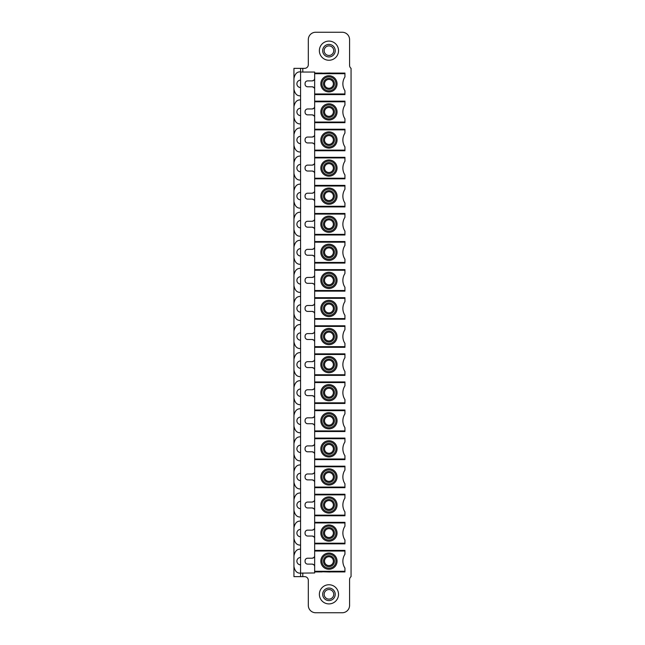 <?xml version="1.0" encoding="UTF-8"?>
<svg xmlns="http://www.w3.org/2000/svg" width="645" height="645" viewBox="0 0 645 645"><rect width="100%" height="100%" fill="white"/><g stroke="black" fill="none" stroke-linecap="round" stroke-linejoin="round"><path stroke-width="0.97" d="M314.655 94.597L344.938 94.597L344.938 93.968L314.655 93.968L314.655 101.152L344.938 101.152L344.938 101.781L314.655 101.781L314.655 101.152M330.127 73.079L344.938 73.079L344.938 76.948A12.529 12.529 0 0 0 344.938 90.727L344.938 93.968M300.578 72.046L300.578 68.362L293.943 68.362L293.943 576.638L300.578 576.638L300.578 72.046L314.655 72.046L314.655 73.079L322.169 73.079M300.578 576.638L304.625 576.638A3.685 3.685 0 0 1 308.31 580.323L308.31 605.381A7.369 7.369 0 0 0 315.687 612.75L342.213 612.75A7.369 7.369 0 0 0 349.582 605.381L349.582 579.589A3.685 3.685 0 0 1 351.057 576.638L351.057 68.362A3.685 3.685 0 0 1 349.582 65.411L349.582 39.619A7.369 7.369 0 0 0 342.213 32.25L315.687 32.25A7.369 7.369 0 0 0 308.31 39.619L308.31 64.677A3.685 3.685 0 0 1 304.625 68.362L300.578 68.362L300.578 71.861C297.119 71.587 294.91 73.796 293.943 78.496M330.127 571.922L344.938 571.922L344.938 571.293L314.655 571.293L314.655 572.953L300.578 573.139C297.119 573.413 294.91 571.204 293.943 566.504M314.655 571.922L322.169 571.922M314.655 543.848L344.938 543.848L344.938 543.219L314.655 543.219L314.655 550.403L344.938 550.403L344.938 554.273A12.529 12.529 0 0 0 344.938 568.051L344.938 571.293M314.655 515.766L344.938 515.766L344.938 515.137L314.655 515.137L314.655 522.329L344.938 522.329L344.938 526.199A12.529 12.529 0 0 0 344.938 539.97L344.938 543.219M314.655 487.693L344.938 487.693L344.938 487.064L314.655 487.064L314.655 494.247L344.938 494.247L344.938 498.117A12.529 12.529 0 0 0 344.938 511.896L344.938 515.137M314.655 459.611L344.938 459.611L344.938 458.982L314.655 458.982L314.655 466.166L344.938 466.166L344.938 470.044A12.529 12.529 0 0 1 344.938 470.036A12.529 12.529 0 0 0 344.938 483.815L344.938 487.064M314.655 431.529L344.938 431.529L344.938 430.908L314.655 430.908L314.655 438.092L344.938 438.092L344.938 441.962A12.529 12.529 0 0 0 344.938 455.741L344.938 458.982M314.655 403.456L344.938 403.456L344.938 402.827L314.655 402.827L314.655 410.01L344.938 410.01L344.938 413.888A12.529 12.529 0 0 1 344.938 413.88A12.529 12.529 0 0 0 344.938 427.659L344.938 430.908M314.655 375.374L344.938 375.374L344.938 374.753L314.655 374.753L314.655 381.937L344.938 381.937L344.938 385.807A12.529 12.529 0 0 0 344.938 399.586L344.938 402.827M314.655 347.3L344.938 347.3L344.938 346.671L314.655 346.671L314.655 353.855L344.938 353.855L344.938 357.725A12.529 12.529 0 0 0 344.938 371.504L344.938 374.753M314.655 319.219L344.938 319.219L344.938 318.598L314.655 318.598L314.655 325.781L344.938 325.781L344.938 329.651A12.529 12.529 0 0 0 344.938 343.43L344.938 346.671M314.655 291.145L344.938 291.145L344.938 290.516L314.655 290.516L314.655 297.7L344.938 297.7L344.938 301.57A12.529 12.529 0 0 0 344.938 315.349L344.938 318.598M314.655 263.063L344.938 263.063L344.938 262.434L314.655 262.434L314.655 269.626L344.938 269.626L344.938 273.496A12.529 12.529 0 0 0 344.938 287.275L344.938 290.516M314.655 234.99L344.938 234.99L344.938 234.361L314.655 234.361L314.655 241.544L344.938 241.544L344.938 245.414A12.529 12.529 0 0 0 344.938 259.193L344.938 262.434M314.655 206.908L344.938 206.908L344.938 206.279L314.655 206.279L314.655 213.471L344.938 213.471L344.938 217.341A12.529 12.529 0 0 0 344.938 231.112L344.938 234.361M314.655 178.834L344.938 178.834L344.938 178.205L314.655 178.205L314.655 185.389L344.938 185.389L344.938 189.259A12.529 12.529 0 0 0 344.938 203.038L344.938 206.279M314.655 150.753L344.938 150.753L344.938 150.124L314.655 150.124L314.655 157.307L344.938 157.307L344.938 161.185A12.529 12.529 0 0 1 344.938 161.177A12.529 12.529 0 0 0 344.938 174.956L344.938 178.205M314.655 122.671L344.938 122.671L344.938 122.05L314.655 122.05L314.655 129.234L344.938 129.234L344.938 133.104A12.529 12.529 0 0 0 344.938 146.883L344.938 150.124M344.938 101.781L344.938 105.03A12.529 12.529 0 0 1 344.938 105.022A12.529 12.529 0 0 0 344.938 118.801L344.938 122.05M338.528 594.327A9.578 9.578 0 0 0 328.95 584.749A9.578 9.578 0 0 0 319.372 594.327A9.578 9.578 0 0 0 328.95 603.905A9.578 9.578 0 0 0 338.528 594.327M338.528 50.673A9.578 9.578 0 0 0 328.95 41.095A9.578 9.578 0 0 0 319.372 50.673A9.578 9.578 0 0 0 328.95 60.251A9.578 9.578 0 0 0 338.528 50.673M335.215 50.673A6.265 6.265 0 0 0 328.95 44.408A6.265 6.265 0 0 0 322.685 50.673A6.265 6.265 0 0 0 328.95 56.937A6.265 6.265 0 0 0 335.215 50.673A6.265 6.265 0 0 0 328.95 44.408A6.265 6.265 0 0 0 322.685 50.673A6.265 6.265 0 0 0 328.95 56.937A6.265 6.265 0 0 0 335.215 50.673M322.694 593.932A6.265 6.265 0 0 1 329.144 588.063A6.265 6.265 0 0 1 335.198 594.722A6.265 6.265 0 0 1 328.748 600.584A6.265 6.265 0 0 1 322.694 593.932A6.265 6.265 0 0 1 329.144 588.063A6.265 6.265 0 0 1 335.198 594.722A6.265 6.265 0 0 1 328.748 600.584A6.265 6.265 0 0 1 322.694 593.932M314.655 73.079L314.655 93.968M314.655 122.05L314.655 101.781M314.655 129.234L314.655 150.124M314.655 157.307L314.655 178.205M314.655 185.389L314.655 206.279M314.655 213.471L314.655 234.361M314.655 241.544L314.655 262.434M314.655 269.626L314.655 290.516M314.655 297.7L314.655 318.598M314.655 325.781L314.655 346.671M314.655 353.855L314.655 374.753M314.655 381.937L314.655 402.827M314.655 410.01L314.655 430.908M314.655 438.092L314.655 458.982M314.655 466.166L314.655 487.064M314.655 494.247L314.655 515.137M314.655 522.329L314.655 543.219M314.655 550.403L314.655 571.293M314.655 89.365A2.58 2.58 0 0 0 312.075 86.785L307.649 86.785A2.58 2.58 0 0 1 305.069 84.205L305.069 83.471A2.58 2.58 0 0 1 307.649 80.891L312.075 80.891A2.58 2.58 0 0 0 314.655 78.311M314.655 117.438A2.58 2.58 0 0 0 312.075 114.866L307.649 114.866A2.58 2.58 0 0 1 305.069 112.286L305.069 111.545A2.58 2.58 0 0 1 307.649 108.965L312.075 108.965A2.58 2.58 0 0 0 314.655 106.385M314.655 145.52A2.58 2.58 0 0 0 312.075 142.94L307.649 142.94A2.58 2.58 0 0 1 305.069 140.36L305.069 139.626A2.58 2.58 0 0 1 307.649 137.046L312.075 137.046A2.58 2.58 0 0 0 314.655 134.466M314.655 173.602A2.58 2.58 0 0 0 312.075 171.022L307.649 171.022A2.58 2.58 0 0 1 305.069 168.442L305.069 167.7A2.58 2.58 0 0 1 307.649 165.12L312.075 165.12A2.58 2.58 0 0 0 314.655 162.54M314.655 201.675A2.58 2.58 0 0 0 312.075 199.095L307.649 199.095A2.58 2.58 0 0 1 305.069 196.515L305.069 195.782A2.58 2.58 0 0 1 307.649 193.202L312.075 193.202A2.58 2.58 0 0 0 314.655 190.622M314.655 229.757A2.58 2.58 0 0 0 312.075 227.177L307.649 227.177A2.58 2.58 0 0 1 305.069 224.597L305.069 223.855A2.58 2.58 0 0 1 307.649 221.275L312.075 221.275A2.58 2.58 0 0 0 314.655 218.703M314.655 257.831A2.58 2.58 0 0 0 312.075 255.251L307.649 255.251A2.58 2.58 0 0 1 305.069 252.671L305.069 251.937A2.58 2.58 0 0 1 307.649 249.357L312.075 249.357A2.58 2.58 0 0 0 314.655 246.777M314.655 285.912A2.58 2.58 0 0 0 312.075 283.332L307.649 283.332A2.58 2.58 0 0 1 305.069 280.752L305.069 280.011A2.58 2.58 0 0 1 307.649 277.439L312.075 277.439A2.58 2.58 0 0 0 314.655 274.859M314.655 313.986A2.58 2.58 0 0 0 312.075 311.406L307.649 311.406A2.58 2.58 0 0 1 305.069 308.826L305.069 308.092A2.58 2.58 0 0 1 307.649 305.512L312.075 305.512A2.58 2.58 0 0 0 314.655 302.932M314.655 342.068A2.58 2.58 0 0 0 312.075 339.488L307.649 339.488A2.58 2.58 0 0 1 305.069 336.908L305.069 336.174A2.58 2.58 0 0 1 307.649 333.594L312.075 333.594A2.58 2.58 0 0 0 314.655 331.014M314.655 370.141A2.58 2.58 0 0 0 312.075 367.561L307.649 367.561A2.58 2.58 0 0 1 305.069 364.989L305.069 364.248A2.58 2.58 0 0 1 307.649 361.668L312.075 361.668A2.58 2.58 0 0 0 314.655 359.088M314.655 398.223A2.58 2.58 0 0 0 312.075 395.643L307.649 395.643A2.58 2.58 0 0 1 305.069 393.063L305.069 392.329A2.58 2.58 0 0 1 307.649 389.749L312.075 389.749A2.58 2.58 0 0 0 314.655 387.169M314.655 426.297A2.58 2.58 0 0 0 312.075 423.725L307.649 423.725A2.58 2.58 0 0 1 305.069 421.145L305.069 420.403A2.58 2.58 0 0 1 307.649 417.823L312.075 417.823A2.58 2.58 0 0 0 314.655 415.243M314.655 538.615A2.58 2.58 0 0 0 312.075 536.035L307.649 536.035A2.58 2.58 0 0 1 305.069 533.455L305.069 532.714A2.58 2.58 0 0 1 307.649 530.134L312.075 530.134A2.58 2.58 0 0 0 314.655 527.562M314.655 510.534A2.58 2.58 0 0 0 312.075 507.954L307.649 507.954A2.58 2.58 0 0 1 305.069 505.374L305.069 504.64A2.58 2.58 0 0 1 307.649 502.06L312.075 502.06A2.58 2.58 0 0 0 314.655 499.48M314.655 482.46A2.58 2.58 0 0 0 312.075 479.88L307.649 479.88A2.58 2.58 0 0 1 305.069 477.3L305.069 476.558A2.58 2.58 0 0 1 307.649 473.978L312.075 473.978A2.58 2.58 0 0 0 314.655 471.398M314.655 454.378A2.58 2.58 0 0 0 312.075 451.798L307.649 451.798A2.58 2.58 0 0 1 305.069 449.218L305.069 448.485A2.58 2.58 0 0 1 307.649 445.905L312.075 445.905A2.58 2.58 0 0 0 314.655 443.325M314.655 566.689A2.58 2.58 0 0 0 312.075 564.109L307.649 564.109A2.58 2.58 0 0 1 305.069 561.529L305.069 560.795A2.58 2.58 0 0 1 307.649 558.215L312.075 558.215A2.58 2.58 0 0 0 314.655 555.635M313.76 80.262A3.685 3.685 0 0 0 312.486 80.859M312.486 86.817A3.685 3.685 0 0 0 313.76 87.414M313.76 108.344A3.685 3.685 0 0 0 312.486 108.932M312.486 114.899A3.685 3.685 0 0 0 313.76 115.487M313.76 136.417A3.685 3.685 0 0 0 312.486 137.014M312.486 142.972A3.685 3.685 0 0 0 313.76 143.569M313.76 164.499A3.685 3.685 0 0 0 312.486 165.088M312.486 171.054A3.685 3.685 0 0 0 313.76 171.643M313.76 192.573A3.685 3.685 0 0 0 312.486 193.169M312.486 199.128A3.685 3.685 0 0 0 313.76 199.724M313.76 220.655A3.685 3.685 0 0 0 312.486 221.243M312.486 227.209A3.685 3.685 0 0 0 313.76 227.798M313.76 248.728A3.685 3.685 0 0 0 312.486 249.325M312.486 255.283A3.685 3.685 0 0 0 313.76 255.88M313.76 276.81A3.685 3.685 0 0 0 312.486 277.398M312.486 283.365A3.685 3.685 0 0 0 313.76 283.961M313.76 304.883A3.685 3.685 0 0 0 312.486 305.48M312.486 311.438A3.685 3.685 0 0 0 313.76 312.035M313.76 332.965A3.685 3.685 0 0 0 312.486 333.562M312.486 339.52A3.685 3.685 0 0 0 313.76 340.117M313.76 361.039A3.685 3.685 0 0 0 312.486 361.635M312.486 367.602A3.685 3.685 0 0 0 313.76 368.19M313.76 389.12A3.685 3.685 0 0 0 312.486 389.717M312.486 395.675A3.685 3.685 0 0 0 313.76 396.272M313.76 417.202A3.685 3.685 0 0 0 312.486 417.791M312.486 423.757A3.685 3.685 0 0 0 313.76 424.346M313.76 445.276A3.685 3.685 0 0 0 312.486 445.872M312.486 451.831A3.685 3.685 0 0 0 313.76 452.427M313.76 473.357A3.685 3.685 0 0 0 312.486 473.946M312.486 479.912A3.685 3.685 0 0 0 313.76 480.501M313.76 501.431A3.685 3.685 0 0 0 312.486 502.028M312.486 507.986A3.685 3.685 0 0 0 313.76 508.582M313.76 529.513A3.685 3.685 0 0 0 312.486 530.101M312.486 536.068A3.685 3.685 0 0 0 313.76 536.656M313.76 557.586A3.685 3.685 0 0 0 312.486 558.183M312.486 564.141A3.685 3.685 0 0 0 313.76 564.738M293.943 89.179C294.91 93.88 297.119 96.089 300.578 95.815M293.943 555.821C294.91 551.12 297.119 548.911 300.578 549.185M293.943 538.43C294.91 543.122 297.119 545.339 300.578 545.057M293.943 527.739C294.91 523.047 297.119 520.837 300.578 521.112M293.943 510.348C294.91 515.049 297.119 517.258 300.578 516.984M293.943 499.665C294.91 494.965 297.119 492.756 300.578 493.03M293.943 482.275C294.91 486.967 297.119 489.176 300.578 488.902M293.943 471.584C294.91 466.891 297.119 464.682 300.578 464.956M293.943 454.193C294.91 458.893 297.119 461.102 300.578 460.828M293.943 443.51C294.91 438.81 297.119 436.601 300.578 436.875M293.943 426.119C294.91 430.812 297.119 433.021 300.578 432.747M293.943 415.428C294.91 410.736 297.119 408.519 300.578 408.801M293.943 398.038C294.91 402.738 297.119 404.947 300.578 404.673M293.943 387.355C294.91 382.654 297.119 380.445 300.578 380.719M293.943 369.964C294.91 374.656 297.119 376.865 300.578 376.591M293.943 359.273C294.91 354.581 297.119 352.364 300.578 352.638M293.943 341.882C294.91 346.583 297.119 348.792 300.578 348.518M293.943 331.199C294.91 326.499 297.119 324.29 300.578 324.564M293.943 313.801C294.91 318.501 297.119 320.71 300.578 320.436M293.943 303.118C294.91 298.417 297.119 296.208 300.578 296.482M293.943 285.727C294.91 290.419 297.119 292.637 300.578 292.362M293.943 275.036C294.91 270.344 297.119 268.135 300.578 268.409M293.943 257.645C294.91 262.346 297.119 264.555 300.578 264.281M293.943 246.962C294.91 242.262 297.119 240.053 300.578 240.327M293.943 229.572C294.91 234.264 297.119 236.481 300.578 236.199M293.943 218.881C294.91 214.188 297.119 211.979 300.578 212.253M293.943 201.49C294.91 206.19 297.119 208.4 300.578 208.125M293.943 190.807C294.91 186.107 297.119 183.898 300.578 184.172M293.943 173.416C294.91 178.109 297.119 180.318 300.578 180.044M293.943 162.725C294.91 158.033 297.119 155.824 300.578 156.098M293.943 145.335C294.91 150.035 297.119 152.244 300.578 151.97M293.943 134.652C294.91 129.951 297.119 127.742 300.578 128.016M293.943 117.261C294.91 121.953 297.119 124.163 300.578 123.888M293.943 106.57C294.91 101.878 297.119 99.661 300.578 99.943M322.169 73.191L330.127 73.006L322.169 73.191M344.938 73.707L314.655 73.707M320.839 83.834A8.103 8.103 0 0 0 328.95 91.945A8.103 8.103 0 0 0 337.053 83.834A8.103 8.103 0 0 0 328.95 75.731A8.103 8.103 0 0 0 320.839 83.834M335.948 83.834A6.998 6.998 0 0 1 328.95 90.84A6.998 6.998 0 0 1 321.944 83.834A6.998 6.998 0 0 1 328.95 76.836A6.998 6.998 0 0 1 335.948 83.834M333.368 83.834A4.418 4.418 0 0 0 328.95 79.416A4.418 4.418 0 0 0 324.524 83.834A4.418 4.418 0 0 0 328.95 88.26A4.418 4.418 0 0 0 333.368 83.834A4.418 4.418 0 0 1 328.95 88.26M320.839 111.916A8.103 8.103 0 0 0 328.95 120.018A8.103 8.103 0 0 0 337.053 111.916A8.103 8.103 0 0 0 328.95 103.805A8.103 8.103 0 0 0 320.839 111.916M335.948 111.916A6.998 6.998 0 0 1 328.95 118.914A6.998 6.998 0 0 1 321.944 111.916A6.998 6.998 0 0 1 328.95 104.917A6.998 6.998 0 0 1 335.948 111.916M333.368 111.916A4.418 4.418 0 0 0 328.95 107.489A4.418 4.418 0 0 0 324.524 111.916A4.418 4.418 0 0 0 328.95 116.334A4.418 4.418 0 0 0 333.368 111.916A4.418 4.418 0 0 1 328.95 116.334M344.938 129.863L314.655 129.863M320.839 139.989A8.103 8.103 0 0 0 328.95 148.1A8.103 8.103 0 0 0 337.053 139.989A8.103 8.103 0 0 0 328.95 131.886A8.103 8.103 0 0 0 320.839 139.989M335.948 139.989A6.998 6.998 0 0 1 328.95 146.995A6.998 6.998 0 0 1 321.944 139.989A6.998 6.998 0 0 1 328.95 132.991A6.998 6.998 0 0 1 335.948 139.989M333.368 139.989A4.418 4.418 0 0 0 328.95 135.571A4.418 4.418 0 0 0 324.524 139.989A4.418 4.418 0 0 0 328.95 144.416A4.418 4.418 0 0 0 333.368 139.989A4.418 4.418 0 0 1 328.95 144.416M344.938 157.936L314.655 157.936M320.839 168.071A8.103 8.103 0 0 0 328.95 176.174A8.103 8.103 0 0 0 337.053 168.071A8.103 8.103 0 0 0 328.95 159.968A8.103 8.103 0 0 0 320.839 168.071M335.948 168.071A6.998 6.998 0 0 1 328.95 175.069A6.998 6.998 0 0 1 321.944 168.071A6.998 6.998 0 0 1 328.95 161.073A6.998 6.998 0 0 1 335.948 168.071M333.368 168.071A4.418 4.418 0 0 0 328.95 163.653A4.418 4.418 0 0 0 324.524 168.071A4.418 4.418 0 0 0 328.95 172.489A4.418 4.418 0 0 0 333.368 168.071A4.418 4.418 0 0 1 328.95 172.489M344.938 186.018L314.655 186.018M320.839 196.153A8.103 8.103 0 0 0 328.95 204.255A8.103 8.103 0 0 0 337.053 196.153A8.103 8.103 0 0 0 328.95 188.042A8.103 8.103 0 0 0 320.839 196.153M335.948 196.153A6.998 6.998 0 0 1 328.95 203.151A6.998 6.998 0 0 1 321.944 196.153A6.998 6.998 0 0 1 328.95 189.146A6.998 6.998 0 0 1 335.948 196.153M333.368 196.153A4.418 4.418 0 0 0 328.95 191.726A4.418 4.418 0 0 0 324.524 196.153A4.418 4.418 0 0 0 328.95 200.571A4.418 4.418 0 0 0 333.368 196.153A4.418 4.418 0 0 1 328.95 200.571M344.938 214.092L314.655 214.092M320.839 224.226A8.103 8.103 0 0 0 328.95 232.337A8.103 8.103 0 0 0 337.053 224.226A8.103 8.103 0 0 0 328.95 216.123A8.103 8.103 0 0 0 320.839 224.226M335.948 224.226A6.998 6.998 0 0 1 328.95 231.224A6.998 6.998 0 0 1 321.944 224.226A6.998 6.998 0 0 1 328.95 217.228A6.998 6.998 0 0 1 335.948 224.226M333.368 224.226A4.418 4.418 0 0 0 328.95 219.808A4.418 4.418 0 0 0 324.524 224.226A4.418 4.418 0 0 0 328.95 228.653A4.418 4.418 0 0 0 333.368 224.226A4.418 4.418 0 0 1 328.95 228.653M344.938 242.173L314.655 242.173M320.839 252.308A8.103 8.103 0 0 0 328.95 260.411A8.103 8.103 0 0 0 337.053 252.308A8.103 8.103 0 0 0 328.95 244.197A8.103 8.103 0 0 0 320.839 252.308M335.948 252.308A6.998 6.998 0 0 1 328.95 259.306A6.998 6.998 0 0 1 321.944 252.308A6.998 6.998 0 0 1 328.95 245.302A6.998 6.998 0 0 1 335.948 252.308M333.368 252.308A4.418 4.418 0 0 0 328.95 247.882A4.418 4.418 0 0 0 324.524 252.308A4.418 4.418 0 0 0 328.95 256.726A4.418 4.418 0 0 0 333.368 252.308A4.418 4.418 0 0 1 328.95 256.726M344.938 270.247L314.655 270.247M320.839 280.382A8.103 8.103 0 0 0 328.95 288.492A8.103 8.103 0 0 0 337.053 280.382A8.103 8.103 0 0 0 328.95 272.279A8.103 8.103 0 0 0 320.839 280.382M335.948 280.382A6.998 6.998 0 0 1 328.95 287.388A6.998 6.998 0 0 1 321.944 280.382A6.998 6.998 0 0 1 328.95 273.383A6.998 6.998 0 0 1 335.948 280.382M333.368 280.382A4.418 4.418 0 0 0 328.95 275.963A4.418 4.418 0 0 0 324.524 280.382A4.418 4.418 0 0 0 328.95 284.808A4.418 4.418 0 0 0 333.368 280.382A4.418 4.418 0 0 1 328.95 284.808M344.938 298.329L314.655 298.329M320.839 308.463A8.103 8.103 0 0 0 328.95 316.566A8.103 8.103 0 0 0 337.053 308.463A8.103 8.103 0 0 0 328.95 300.352A8.103 8.103 0 0 0 320.839 308.463M335.948 308.463A6.998 6.998 0 0 1 328.95 315.461A6.998 6.998 0 0 1 321.944 308.463A6.998 6.998 0 0 1 328.95 301.457A6.998 6.998 0 0 1 335.948 308.463M333.368 308.463A4.418 4.418 0 0 0 328.95 304.037A4.418 4.418 0 0 0 324.524 308.463A4.418 4.418 0 0 0 328.95 312.881A4.418 4.418 0 0 0 333.368 308.463A4.418 4.418 0 0 1 328.95 312.881M344.938 326.402L314.655 326.402M320.839 336.537A8.103 8.103 0 0 0 328.95 344.648A8.103 8.103 0 0 0 337.053 336.537A8.103 8.103 0 0 0 328.95 328.434A8.103 8.103 0 0 0 320.839 336.537M335.948 336.537A6.998 6.998 0 0 1 328.95 343.543A6.998 6.998 0 0 1 321.944 336.537A6.998 6.998 0 0 1 328.95 329.539A6.998 6.998 0 0 1 335.948 336.537M333.368 336.537A4.418 4.418 0 0 0 328.95 332.119A4.418 4.418 0 0 0 324.524 336.537A4.418 4.418 0 0 0 328.95 340.963A4.418 4.418 0 0 0 333.368 336.537A4.418 4.418 0 0 1 328.95 340.963M344.938 354.484L314.655 354.484M320.839 364.619A8.103 8.103 0 0 0 328.95 372.721A8.103 8.103 0 0 0 337.053 364.619A8.103 8.103 0 0 0 328.95 356.508A8.103 8.103 0 0 0 320.839 364.619M335.948 364.619A6.998 6.998 0 0 1 328.95 371.617A6.998 6.998 0 0 1 321.944 364.619A6.998 6.998 0 0 1 328.95 357.612A6.998 6.998 0 0 1 335.948 364.619M333.368 364.619A4.418 4.418 0 0 0 328.95 360.192A4.418 4.418 0 0 0 324.524 364.619A4.418 4.418 0 0 0 328.95 369.037A4.418 4.418 0 0 0 333.368 364.619A4.418 4.418 0 0 1 328.95 369.037M344.938 382.566L314.655 382.566M320.839 392.692A8.103 8.103 0 0 0 328.95 400.803A8.103 8.103 0 0 0 337.053 392.692A8.103 8.103 0 0 0 328.95 384.589A8.103 8.103 0 0 0 320.839 392.692M335.948 392.692A6.998 6.998 0 0 1 328.95 399.698A6.998 6.998 0 0 1 321.944 392.692A6.998 6.998 0 0 1 328.95 385.694A6.998 6.998 0 0 1 335.948 392.692M333.368 392.692A4.418 4.418 0 0 0 328.95 388.274A4.418 4.418 0 0 0 324.524 392.692A4.418 4.418 0 0 0 328.95 397.118A4.418 4.418 0 0 0 333.368 392.692A4.418 4.418 0 0 1 328.95 397.118M344.938 410.639L314.655 410.639M320.839 420.774A8.103 8.103 0 0 0 328.95 428.877A8.103 8.103 0 0 0 337.053 420.774A8.103 8.103 0 0 0 328.95 412.663A8.103 8.103 0 0 0 320.839 420.774M335.948 420.774A6.998 6.998 0 0 1 328.95 427.772A6.998 6.998 0 0 1 321.944 420.774A6.998 6.998 0 0 1 328.95 413.776A6.998 6.998 0 0 1 335.948 420.774M333.368 420.774A4.418 4.418 0 0 0 328.95 416.347A4.418 4.418 0 0 0 324.524 420.774A4.418 4.418 0 0 0 328.95 425.192A4.418 4.418 0 0 0 333.368 420.774A4.418 4.418 0 0 1 328.95 425.192M344.938 438.721L314.655 438.721M320.839 448.847A8.103 8.103 0 0 0 328.95 456.958A8.103 8.103 0 0 0 337.053 448.847A8.103 8.103 0 0 0 328.95 440.745A8.103 8.103 0 0 0 320.839 448.847M335.948 448.847A6.998 6.998 0 0 1 328.95 455.854A6.998 6.998 0 0 1 321.944 448.847A6.998 6.998 0 0 1 328.95 441.849A6.998 6.998 0 0 1 335.948 448.847M333.368 448.847A4.418 4.418 0 0 0 328.95 444.429A4.418 4.418 0 0 0 324.532 448.581A4.418 4.418 0 0 0 328.95 453.274A4.418 4.418 0 0 0 333.368 448.847A4.418 4.418 0 0 1 328.95 453.274M344.938 466.795L314.655 466.795M320.839 476.929A8.103 8.103 0 0 0 328.95 485.032A8.103 8.103 0 0 0 337.053 476.929A8.103 8.103 0 0 0 328.95 468.826A8.103 8.103 0 0 0 320.839 476.929M335.948 476.929A6.998 6.998 0 0 1 328.95 483.927A6.998 6.998 0 0 1 321.944 476.929A6.998 6.998 0 0 1 328.95 469.931A6.998 6.998 0 0 1 335.948 476.929M333.368 476.929A4.418 4.418 0 0 0 328.95 472.511A4.418 4.418 0 0 0 324.532 476.663A4.418 4.418 0 0 0 328.95 481.347A4.418 4.418 0 0 0 333.368 476.929A4.418 4.418 0 0 1 328.95 481.347M344.938 494.876L314.655 494.876M320.839 505.011A8.103 8.103 0 0 0 328.95 513.114A8.103 8.103 0 0 0 337.053 505.011A8.103 8.103 0 0 0 328.95 496.9A8.103 8.103 0 0 0 320.839 505.011M335.948 505.011A6.998 6.998 0 0 1 328.95 512.009A6.998 6.998 0 0 1 321.944 505.011A6.998 6.998 0 0 1 328.95 498.004A6.998 6.998 0 0 1 335.948 505.011M333.368 505.011A4.418 4.418 0 0 0 328.95 500.584A4.418 4.418 0 0 0 324.532 504.737A4.418 4.418 0 0 0 328.95 509.429A4.418 4.418 0 0 0 333.368 505.011A4.418 4.418 0 0 1 328.95 509.429M344.938 522.95L314.655 522.95M320.839 533.084A8.103 8.103 0 0 0 328.95 541.195A8.103 8.103 0 0 0 337.053 533.084A8.103 8.103 0 0 0 328.95 524.982A8.103 8.103 0 0 0 320.839 533.084M335.948 533.084A6.998 6.998 0 0 1 328.95 540.083A6.998 6.998 0 0 1 321.944 533.084A6.998 6.998 0 0 1 328.95 526.086A6.998 6.998 0 0 1 335.948 533.084M333.368 533.084A4.418 4.418 0 0 0 328.95 528.666A4.418 4.418 0 0 0 324.532 532.818A4.418 4.418 0 0 0 328.95 537.511A4.418 4.418 0 0 0 333.368 533.084A4.418 4.418 0 0 1 328.95 537.511M344.938 551.032L314.655 551.032M322.169 571.768L330.127 571.994L322.169 571.768M320.839 561.166A8.103 8.103 0 0 0 328.95 569.269A8.103 8.103 0 0 0 337.053 561.166A8.103 8.103 0 0 0 328.95 553.055A8.103 8.103 0 0 0 320.839 561.166M335.948 561.166A6.998 6.998 0 0 1 328.95 568.164A6.998 6.998 0 0 1 321.944 561.166A6.998 6.998 0 0 1 328.95 554.16A6.998 6.998 0 0 1 335.948 561.166M333.368 561.166A4.418 4.418 0 0 0 328.95 556.74A4.418 4.418 0 0 0 324.532 560.892A4.418 4.418 0 0 0 328.95 565.584A4.418 4.418 0 0 0 333.368 561.166A4.418 4.418 0 0 1 328.95 565.584M302.787 68.362L302.787 72.046M302.787 572.953L302.787 576.638M324.161 50.673A4.789 4.789 0 0 1 328.95 45.884A4.789 4.789 0 0 1 333.739 50.673A4.789 4.789 0 0 1 328.95 55.462A4.789 4.789 0 0 1 324.161 50.673M324.161 594.327A4.789 4.789 0 0 1 328.95 589.538A4.789 4.789 0 0 1 333.739 594.327A4.789 4.789 0 0 1 328.95 599.116A4.789 4.789 0 0 1 324.161 594.327M328.95 78.343A5.491 5.491 0 0 1 334.441 83.834A5.491 5.491 0 0 1 328.95 89.324A5.491 5.491 0 0 1 323.459 83.834A5.491 5.491 0 0 1 328.95 78.343M328.95 106.425A5.491 5.491 0 0 1 334.441 111.916A5.491 5.491 0 0 1 328.95 117.406A5.491 5.491 0 0 1 323.459 111.916A5.491 5.491 0 0 1 328.95 106.425M328.95 134.499A5.491 5.491 0 0 1 334.441 139.989A5.491 5.491 0 0 1 328.95 145.48A5.491 5.491 0 0 1 323.459 139.989A5.491 5.491 0 0 1 328.95 134.499M328.95 162.58A5.491 5.491 0 0 1 334.441 168.071A5.491 5.491 0 0 1 328.95 173.561A5.491 5.491 0 0 1 323.459 168.071A5.491 5.491 0 0 1 328.95 162.58M328.95 190.662A5.491 5.491 0 0 1 334.441 196.153A5.491 5.491 0 0 1 328.95 201.643A5.491 5.491 0 0 1 323.459 196.153A5.491 5.491 0 0 1 328.95 190.662M328.95 218.736A5.491 5.491 0 0 1 334.441 224.226A5.491 5.491 0 0 1 328.95 229.717A5.491 5.491 0 0 1 323.459 224.226A5.491 5.491 0 0 1 328.95 218.736M328.95 246.817A5.491 5.491 0 0 1 334.441 252.308A5.491 5.491 0 0 1 328.95 257.798A5.491 5.491 0 0 1 323.459 252.308A5.491 5.491 0 0 1 328.95 246.817M328.95 274.891A5.491 5.491 0 0 1 334.441 280.382A5.491 5.491 0 0 1 328.95 285.872A5.491 5.491 0 0 1 323.459 280.382A5.491 5.491 0 0 1 328.95 274.891M328.95 302.973A5.491 5.491 0 0 1 334.441 308.463A5.491 5.491 0 0 1 328.95 313.954A5.491 5.491 0 0 1 323.459 308.463A5.491 5.491 0 0 1 328.95 302.973M328.95 331.046A5.491 5.491 0 0 1 334.441 336.537A5.491 5.491 0 0 1 328.95 342.027A5.491 5.491 0 0 1 323.459 336.537A5.491 5.491 0 0 1 328.95 331.046M328.95 359.128A5.491 5.491 0 0 1 334.441 364.619A5.491 5.491 0 0 1 328.95 370.109A5.491 5.491 0 0 1 323.459 364.619A5.491 5.491 0 0 1 328.95 359.128M328.95 387.202A5.491 5.491 0 0 1 334.441 392.692A5.491 5.491 0 0 1 328.95 398.183A5.491 5.491 0 0 1 323.459 392.692A5.491 5.491 0 0 1 328.95 387.202M328.95 415.283A5.491 5.491 0 0 1 334.441 420.774A5.491 5.491 0 0 1 328.95 426.264A5.491 5.491 0 0 1 323.459 420.774A5.491 5.491 0 0 1 328.95 415.283M328.95 443.357A5.491 5.491 0 0 1 334.433 449.186A5.491 5.491 0 0 1 328.781 454.338A5.491 5.491 0 0 1 323.467 448.517A5.491 5.491 0 0 1 328.95 443.357M328.95 471.439A5.491 5.491 0 0 1 334.441 476.929A5.491 5.491 0 0 1 328.95 482.42A5.491 5.491 0 0 1 323.467 476.599A5.491 5.491 0 0 1 328.95 471.439M328.95 499.52A5.491 5.491 0 0 1 334.441 505.011A5.491 5.491 0 0 1 328.95 510.501A5.491 5.491 0 0 1 323.467 504.672A5.491 5.491 0 0 1 328.95 499.52M328.95 527.594A5.491 5.491 0 0 1 334.441 533.084A5.491 5.491 0 0 1 328.95 538.575A5.491 5.491 0 0 1 323.467 532.754A5.491 5.491 0 0 1 328.95 527.594M328.95 555.676A5.491 5.491 0 0 1 334.441 561.166A5.491 5.491 0 0 1 328.95 566.657A5.491 5.491 0 0 1 323.467 560.827A5.491 5.491 0 0 1 328.95 555.676M300.578 80.149A3.685 3.685 0 0 0 296.894 83.834A3.685 3.685 0 0 0 300.578 87.518M300.578 557.482A3.685 3.685 0 0 0 296.894 561.166A3.685 3.685 0 0 0 300.578 564.851M300.578 529.4A3.685 3.685 0 0 0 296.894 533.084A3.685 3.685 0 0 0 300.578 536.769M300.578 501.326A3.685 3.685 0 0 0 296.894 505.011A3.685 3.685 0 0 0 300.578 508.695M300.578 473.245A3.685 3.685 0 0 0 296.894 476.929A3.685 3.685 0 0 0 300.578 480.614M300.578 445.163A3.685 3.685 0 0 0 296.894 448.847A3.685 3.685 0 0 0 300.578 452.532M300.578 417.089A3.685 3.685 0 0 0 296.894 420.774A3.685 3.685 0 0 0 300.578 424.458M300.578 389.008A3.685 3.685 0 0 0 296.894 392.692A3.685 3.685 0 0 0 300.578 396.377M300.578 360.934A3.685 3.685 0 0 0 296.894 364.619A3.685 3.685 0 0 0 300.578 368.303M300.578 332.852A3.685 3.685 0 0 0 296.894 336.537A3.685 3.685 0 0 0 300.578 340.221M300.578 304.779A3.685 3.685 0 0 0 296.894 308.463A3.685 3.685 0 0 0 300.578 312.148M300.578 276.697A3.685 3.685 0 0 0 296.894 280.382A3.685 3.685 0 0 0 300.578 284.066M300.578 248.623A3.685 3.685 0 0 0 296.894 252.308A3.685 3.685 0 0 0 300.578 255.992M300.578 220.542A3.685 3.685 0 0 0 296.894 224.226A3.685 3.685 0 0 0 300.578 227.911M300.578 192.468A3.685 3.685 0 0 0 296.894 196.153A3.685 3.685 0 0 0 300.578 199.837M300.578 164.386A3.685 3.685 0 0 0 296.894 168.071A3.685 3.685 0 0 0 300.578 171.755M300.578 136.305A3.685 3.685 0 0 0 296.894 139.989A3.685 3.685 0 0 0 300.578 143.674M300.578 108.231A3.685 3.685 0 0 0 296.894 111.916A3.685 3.685 0 0 0 300.578 115.6"/></g></svg>
